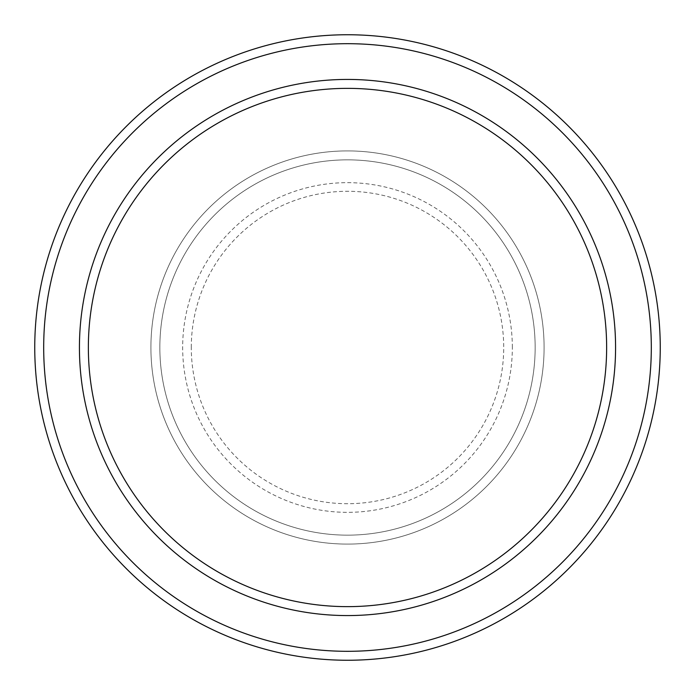 <?xml version="1.0" encoding="UTF-8"?>
<svg xmlns="http://www.w3.org/2000/svg" width="695" height="695" viewBox="0 0 695 695"><rect width="100%" height="100%" fill="white"/><g stroke="black" fill="none" stroke-linecap="round" stroke-linejoin="round"><path stroke-width="0.52" stroke-dasharray="3.48 2.61" d="M150.911 347.5A196.589 196.589 0 0 0 347.5 544.089A196.589 196.589 0 0 0 544.089 347.5A196.589 196.589 0 0 0 347.5 150.911A196.589 196.589 0 0 0 150.911 347.5A196.589 196.589 0 0 0 347.5 544.089A196.589 196.589 0 0 0 544.089 347.5A196.589 196.589 0 0 0 347.5 150.911A196.589 196.589 0 0 0 150.911 347.5A196.589 196.589 0 0 0 347.5 544.089A196.589 196.589 0 0 0 544.089 347.5A196.589 196.589 0 0 0 347.5 150.911A196.589 196.589 0 0 0 150.911 347.5A196.589 196.589 0 0 0 347.5 544.089A196.589 196.589 0 0 0 544.089 347.5A196.589 196.589 0 0 0 347.5 150.911A196.589 196.589 0 0 0 150.911 347.5A196.589 196.589 0 0 0 347.5 544.089A196.589 196.589 0 0 0 544.089 347.5A196.589 196.589 0 0 0 347.5 150.911A196.589 196.589 0 0 0 150.911 347.5A196.589 196.589 0 0 0 347.5 544.089A196.589 196.589 0 0 0 544.089 347.5A196.589 196.589 0 0 0 347.5 150.911A196.589 196.589 0 0 0 150.911 347.5A196.589 196.589 0 0 0 347.5 544.089A196.589 196.589 0 0 0 544.089 347.5A196.589 196.589 0 0 0 347.5 150.911A196.589 196.589 0 0 0 150.911 347.5A196.589 196.589 0 0 0 347.5 544.089A196.589 196.589 0 0 0 544.089 347.5A196.589 196.589 0 0 0 347.5 150.911A196.589 196.589 0 0 0 150.911 347.5M159.85 347.5A187.65 187.65 0 0 0 347.5 535.15A187.65 187.65 0 0 0 535.15 347.5A187.65 187.65 0 0 0 347.5 159.85A187.65 187.65 0 0 0 159.85 347.5A187.65 187.65 0 0 0 347.5 535.15A187.65 187.65 0 0 0 535.15 347.5A187.65 187.65 0 0 0 347.5 159.85A187.65 187.65 0 0 0 159.85 347.5A187.65 187.65 0 0 0 347.5 535.15A187.65 187.65 0 0 0 535.15 347.5A187.65 187.65 0 0 0 347.5 159.85A187.65 187.65 0 0 0 159.85 347.5A187.65 187.65 0 0 0 347.5 535.15A187.65 187.65 0 0 0 535.15 347.5A187.65 187.65 0 0 0 347.5 159.85A187.65 187.65 0 0 0 159.85 347.5A187.65 187.65 0 0 0 347.5 535.15A187.65 187.65 0 0 0 535.15 347.5A187.65 187.65 0 0 0 347.5 159.85A187.65 187.65 0 0 0 159.85 347.5M88.361 347.5A259.139 259.139 0 0 1 347.5 88.361A259.139 259.139 0 0 1 606.639 347.5A259.139 259.139 0 0 1 347.5 606.639A259.139 259.139 0 0 1 88.361 347.5A259.139 259.139 0 0 0 347.5 606.639A259.139 259.139 0 0 0 606.639 347.5A259.139 259.139 0 0 1 347.5 606.639A259.139 259.139 0 0 1 88.361 347.5A259.139 259.139 0 0 1 347.5 88.361A259.139 259.139 0 0 1 606.639 347.5A259.139 259.139 0 0 0 347.5 88.361A259.139 259.139 0 0 0 88.361 347.5M615.57 347.5A268.07 268.07 0 0 0 347.5 79.43A268.07 268.07 0 0 0 79.43 347.5A268.07 268.07 0 0 0 347.5 615.57A268.07 268.07 0 0 0 615.57 347.5A268.07 268.07 0 0 0 347.5 79.43A268.07 268.07 0 0 0 79.43 347.5A268.07 268.07 0 0 0 347.5 615.57A268.07 268.07 0 0 0 615.57 347.5A268.07 268.07 0 0 0 347.5 79.43A268.07 268.07 0 0 0 79.43 347.5A268.07 268.07 0 0 0 347.5 615.57A268.07 268.07 0 0 0 615.57 347.5A268.07 268.07 0 0 1 347.5 615.57A268.07 268.07 0 0 1 79.43 347.5A268.07 268.07 0 0 0 347.5 615.57A268.07 268.07 0 0 0 615.57 347.5A268.07 268.07 0 0 0 347.5 79.43A268.07 268.07 0 0 0 79.43 347.5A268.07 268.07 0 0 1 347.5 79.43A268.07 268.07 0 0 1 615.57 347.5M660.25 347.5A312.75 312.75 0 0 0 347.5 34.75A312.75 312.75 0 0 0 34.75 347.5A312.75 312.75 0 0 0 347.5 660.25A312.75 312.75 0 0 0 660.25 347.5M191.29 347.5A156.21 156.21 0 0 1 347.5 191.29A156.21 156.21 0 0 1 503.71 347.5A156.21 156.21 0 0 1 347.5 503.71A156.21 156.21 0 0 1 191.29 347.5M512.337 347.5A164.837 164.837 0 0 0 347.5 182.663A164.837 164.837 0 0 0 182.663 347.5A164.837 164.837 0 0 0 347.5 512.337A164.837 164.837 0 0 0 512.337 347.5"/><path stroke-width="1.04" d="M606.639 347.5A259.139 259.139 0 0 0 347.5 88.361A259.139 259.139 0 0 0 88.361 347.5A259.139 259.139 0 0 0 347.5 606.639A259.139 259.139 0 0 0 606.639 347.5M79.43 347.5A268.07 268.07 0 0 1 347.5 79.43A268.07 268.07 0 0 1 615.57 347.5A268.07 268.07 0 0 1 347.5 615.57A268.07 268.07 0 0 1 79.43 347.5M651.311 347.5A303.811 303.811 0 0 0 347.5 43.689A303.811 303.811 0 0 0 43.689 347.5A303.811 303.811 0 0 0 347.5 651.311A303.811 303.811 0 0 0 651.311 347.5M34.75 347.5A312.75 312.75 0 0 1 347.5 34.75A312.75 312.75 0 0 1 660.25 347.5A312.75 312.75 0 0 1 347.5 660.25A312.75 312.75 0 0 1 34.75 347.5"/></g></svg>

